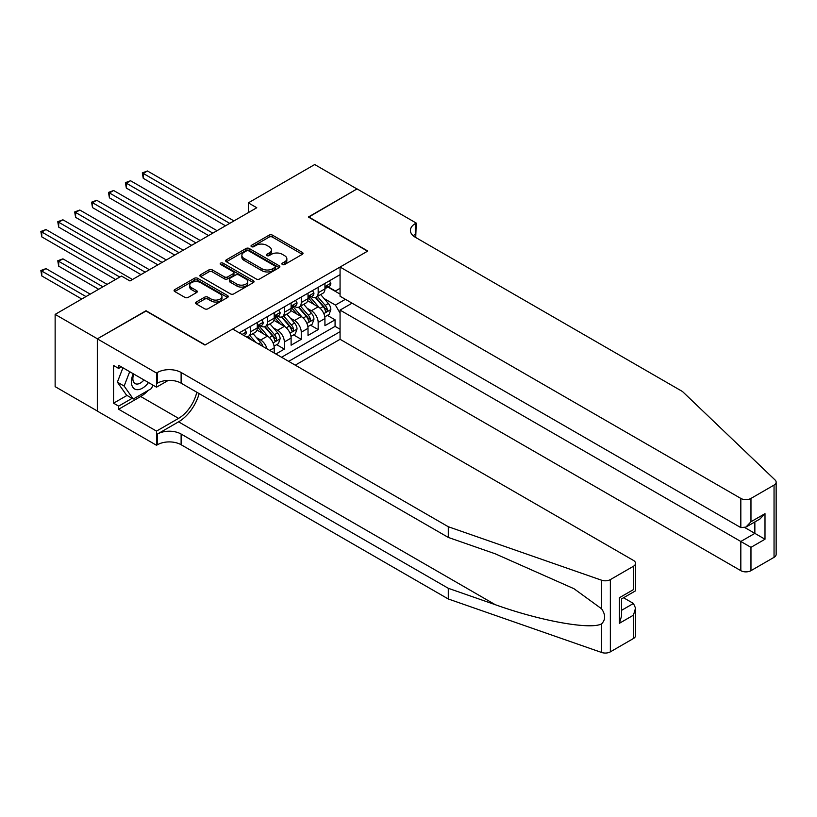 <?xml version="1.0" encoding="UTF-8"?>
<svg xmlns="http://www.w3.org/2000/svg" width="817" height="817" viewBox="0 0 817 817"><rect width="100%" height="100%" fill="white"/><g stroke="black" fill="none" stroke-linecap="round" stroke-linejoin="round"><path stroke-width="1.23" d="M282.365 264.494A1.644 0.95 0 0 0 284.694 264.494L302.321 254.312A2.349 1.358 0 0 0 303.015 253.352A2.349 1.358 0 0 0 302.321 252.392L272.449 235.143A2.349 1.358 0 0 0 269.13 235.143L251.493 245.325A1.644 0.95 0 0 0 251.013 245.999A1.644 0.95 0 0 0 251.493 246.663A1.644 0.95 0 0 0 253.821 246.663L256.099 245.345A7.516 4.34 0 0 1 266.72 245.345L269.212 246.785A7.516 4.34 0 0 1 271.407 249.849A7.516 4.34 0 0 1 269.212 252.923L266.934 254.24A1.644 0.95 0 0 0 266.444 254.904A1.644 0.95 0 0 0 266.934 255.578A1.644 0.95 0 0 0 269.253 255.578L271.54 254.261A7.516 4.34 0 0 1 282.161 254.261L284.653 255.701A7.516 4.34 0 0 1 286.849 258.764A7.516 4.34 0 0 1 284.653 261.828L282.365 263.145A1.644 0.95 0 0 0 281.885 263.82A1.644 0.95 0 0 0 282.365 264.494L282.365 263.145M196.264 302.024A2.349 1.358 0 0 0 195.58 302.984A2.349 1.358 0 0 0 196.264 303.944L204.648 308.785A2.349 1.358 0 0 0 207.967 308.785L227.555 297.48A2.349 1.358 0 0 0 228.239 296.52A2.349 1.358 0 0 0 227.555 295.56L197.673 278.311A2.349 1.358 0 0 0 194.354 278.311L174.767 289.616A2.349 1.358 0 0 0 174.082 290.576A2.349 1.358 0 0 0 174.767 291.536L184.897 297.378A2.349 1.358 0 0 0 188.216 297.378L196.601 292.547A2.349 1.358 0 0 0 197.285 291.587A2.349 1.358 0 0 0 196.601 290.627L191.576 287.727A6.281 3.625 0 0 1 189.738 285.164A6.281 3.625 0 0 1 193.609 281.814A6.281 3.625 0 0 1 200.451 282.6L220.12 293.957A6.281 3.625 0 0 1 221.958 296.52A6.281 3.625 0 0 1 218.088 299.87A6.281 3.625 0 0 1 211.246 299.083L207.967 297.194A2.349 1.358 0 0 0 204.648 297.194L196.264 302.024L196.264 303.944M146.029 311.032L97.417 338.8L55.137 314.392L55.137 386.645L97.325 411.002M146.029 310.736L205.21 344.907L367.538 251.187L308.356 217.016L356.978 188.952L314.698 164.544L248.327 202.861L248.327 212.624M55.137 314.392L121.508 276.075L129.964 280.956L256.783 207.743L248.327 202.861M256.262 278.985A2.349 1.358 0 0 0 259.581 278.985L279.169 267.68A2.349 1.358 0 0 0 279.863 266.72A2.349 1.358 0 0 0 279.169 265.76L249.297 248.511A2.349 1.358 0 0 0 245.978 248.511L226.391 259.816A2.349 1.358 0 0 0 225.706 260.776A2.349 1.358 0 0 0 226.391 261.736L256.262 278.985M221.315 264.841A1.644 0.95 0 0 1 222.99 265.076L222.99 263.125L253.362 280.66A2.349 1.358 0 0 1 254.046 281.62A2.349 1.358 0 0 1 253.362 282.58L233.774 293.885A2.349 1.358 0 0 1 230.455 293.885L200.584 276.636L200.584 274.716A2.349 1.358 0 0 0 199.889 275.676A2.349 1.358 0 0 0 200.584 276.636M200.584 274.716L208.958 269.876A2.349 1.358 0 0 1 212.277 269.876L224.399 276.871A2.349 1.358 0 0 0 227.718 276.871L233.274 273.664A2.349 1.358 0 0 0 233.968 272.704A2.349 1.358 0 0 0 233.274 271.744L220.661 264.463A1.644 0.95 0 0 1 220.181 263.799A1.644 0.95 0 0 1 221.193 262.921A1.644 0.95 0 0 1 222.99 263.125M275.891 353.986L284.347 349.104L276.657 344.662M273.338 327.811L277.586 330.262A9.569 5.525 60 0 1 284.347 341.976L291.107 338.075L291.107 345.203L301.259 339.341L293.558 334.899M290.249 318.048L294.498 320.499A9.569 5.525 60 0 1 301.259 332.213L308.019 328.311L308.019 335.44L318.17 329.578L318.17 322.449A9.569 5.525 -120 0 0 311.4 310.736L307.161 308.285M310.47 325.135L318.17 329.578M274.206 353.005L274.206 347.838A9.569 5.525 -120 0 0 267.435 336.124L256.977 330.078M267.036 348.869A9.569 5.525 60 0 0 260.674 340.025L256.426 337.574M291.107 338.075A9.569 5.525 -120 0 0 284.347 326.361L273.889 320.315M308.019 328.311A9.569 5.525 -120 0 0 301.259 316.598L290.801 310.552M295.254 365.158L340.066 339.29L740.825 570.664L740.825 541.477L754.857 533.378L754.857 521.94M288.656 361.359L340.066 331.682M340.066 274.665L239.279 332.846M260.582 325.912L260.674 325.963A9.569 5.525 60 0 0 265.454 326.443L272.224 322.531A9.569 5.525 -120 0 0 274.206 318.16L274.206 312.686M277.494 316.148L277.586 316.199A9.569 5.525 60 0 0 282.365 316.679L289.126 312.768A9.569 5.525 -120 0 0 291.107 308.397L291.107 302.923M294.406 306.385L294.498 306.436A9.569 5.525 60 0 0 299.277 306.916L306.038 303.005A9.569 5.525 -120 0 0 308.019 298.634L308.019 293.16M281.559 357.254L335.072 326.361L335.072 319.815L324.931 325.677L324.931 318.548A9.569 5.525 -120 0 0 318.17 306.835L307.713 300.789M311.318 296.622L311.4 296.673A9.569 5.525 -120 0 0 316.189 297.153A9.569 5.525 -120 0 0 318.17 292.772L318.17 287.308M316.189 297.153L322.95 293.242A9.569 5.525 -120 0 0 324.931 288.871L324.931 283.397M240.382 333.479L240.382 332.213M250.533 326.361L250.533 331.825A9.569 5.525 60 0 1 248.552 336.206A9.569 5.525 60 0 1 245.6 336.492M248.552 336.206L255.312 332.294A9.569 5.525 -120 0 0 257.294 327.923L257.294 322.449M267.435 316.598L267.435 322.061A9.569 5.525 60 0 1 265.454 326.443M284.347 306.835L284.347 312.298A9.569 5.525 60 0 1 282.365 316.679M301.259 297.071L301.259 302.535A9.569 5.525 60 0 1 299.277 306.916M301.259 332.213L301.259 339.341M284.347 341.976L284.347 349.104M340.066 313.125L335.419 305.078L324.063 298.522M335.419 305.078L345.387 299.318M327.883 287.063L340.066 294.089M328.22 286.869L335.419 291.015L340.066 288.33M327.382 315.372L335.072 319.815M335.072 326.361L340.066 329.241M283.019 264.718L284.653 263.779A7.516 4.34 0 0 0 286.849 260.715L286.849 258.764M271.407 249.849L271.407 251.799A7.516 4.34 0 0 1 269.212 254.873L267.588 255.813M302.29 254.322L272.449 237.093A2.349 1.358 0 0 0 269.13 237.093L252.147 246.897M279.169 265.76L279.169 267.68L249.297 250.462A2.349 1.358 0 0 0 245.978 250.462L226.421 261.757L226.391 259.816M275.023 267.384A1.644 0.95 0 0 0 275.503 266.72A1.644 0.95 0 0 0 275.023 266.046L248.797 250.901A1.644 0.95 0 0 0 246.468 250.901L244.069 252.3A7.516 4.34 0 0 0 241.863 255.364A7.516 4.34 0 0 0 244.069 258.427L261.991 268.773A7.516 4.34 0 0 0 272.612 268.773L275.023 267.384L275.023 269.344A1.644 0.95 0 0 0 275.503 268.67L275.503 266.72M241.863 255.364L241.863 257.314A7.516 4.34 0 0 0 244.069 260.378L244.069 258.427M275.023 269.344L272.612 270.733A7.516 4.34 0 0 1 261.991 270.733L244.069 260.378M200.614 276.657L208.958 271.836L208.958 269.876M233.968 272.704L233.968 274.655A2.349 1.358 0 0 1 233.274 275.615L227.718 278.832A2.349 1.358 0 0 1 224.399 278.832L212.277 271.836A2.349 1.358 0 0 0 208.958 271.836M222.99 265.076L253.331 282.59M236.971 284.132A6.281 3.625 0 0 0 243.813 284.919A6.281 3.625 0 0 0 247.694 281.569A6.281 3.625 0 0 0 245.856 279.005L238.921 275.002A2.349 1.358 0 0 0 235.602 275.002L230.037 278.219A2.349 1.358 0 0 0 229.352 279.179A2.349 1.358 0 0 0 230.037 280.129L236.971 284.132L236.971 286.083A6.281 3.625 0 0 0 243.813 286.869A6.281 3.625 0 0 0 247.694 283.519L247.694 281.569M229.352 279.179L229.352 281.13A2.349 1.358 0 0 0 230.037 282.09L230.037 280.129M236.971 286.083L230.037 282.09M221.958 296.52L221.958 298.471A6.281 3.625 0 0 1 218.088 301.82A6.281 3.625 0 0 1 211.246 301.034L207.967 299.145A2.349 1.358 0 0 0 204.648 299.145L196.294 303.965M189.738 285.164L189.738 287.114A6.281 3.625 0 0 0 191.576 289.678L191.576 287.727M196.601 290.627L196.601 292.547L191.576 289.678M227.555 295.56L227.555 297.48L197.673 280.262A2.349 1.358 0 0 0 194.354 280.262L174.797 291.557M324.788 316.873L329.159 314.351L330.844 309.469A6.342 3.656 -120 0 0 328.383 303.515L320.652 294.569M319.11 307.447L310.276 297.225M314.085 304.475L308.959 298.542A15.186 8.762 -120 0 0 308.489 298.011M143.241 217.353L191.678 245.325L109.417 197.826L109.417 192.945L113.645 190.504L200.134 240.443M315.321 297.5L323.134 306.538A6.342 3.656 60 0 1 325.401 310.909C326.351 312.186 327.025 311.788 327.423 309.735A6.342 3.656 -120 0 0 325.166 305.374L317.445 296.428M315.781 297.347L324.175 307.069A3.227 1.869 60 0 1 324.992 308.336L327.423 309.735M325.401 310.909L325.86 311.655M329.414 280.813L330.844 283.305A6.342 3.656 60 0 1 329.537 286.103L326.32 287.962A6.342 3.656 -120 0 0 327.423 286.501L327.29 285.94M229.73 223.358L143.241 173.429L147.469 170.988L233.958 220.917M325.146 288.258L325.166 288.258A6.342 3.656 -120 0 0 326.32 287.962M326.606 286.032L327.423 286.501C327.025 285.552 326.351 285.94 325.401 287.676A6.342 3.656 60 0 1 324.931 288.575M225.502 225.798L143.241 178.31L143.241 173.429L142.311 172.887L147.469 170.988M143.241 178.31L142.311 172.887M133.253 373.747A15.543 8.977 120 0 0 136.899 389.678A15.543 8.977 120 0 0 148.49 382.55M133.774 374.043A10.641 6.148 120 0 0 135.071 383.571A10.641 6.148 120 0 0 136.633 384.051A10.641 6.148 120 0 0 143.966 379.936M152.85 385.062L151.523 388.494L133.263 399.033L126.502 395.132L117.372 382.142L122.938 367.793M133.263 399.033L124.133 386.053L129.699 371.704M117.372 382.142L124.133 386.053M352.066 303.168L340.066 310.103L750.966 547.339L750.966 570.664L774.046 557.337L774.046 485.094A7.169 4.146 0 0 0 776.15 482.163A7.169 4.146 0 0 0 775.119 480.028L682.481 391.517L415.312 237.267A16.738 9.661 180 0 1 410.41 230.435A16.738 9.661 180 0 1 415.312 223.603L416.241 223.072L357.06 188.901L308.612 217.159M340.066 310.103L340.066 339.29M308.612 216.873L367.793 251.033L340.066 267.047L740.825 498.421A7.169 4.146 0 0 0 750.966 498.421L774.046 485.094M416.241 223.072L415.73 237.512M340.066 267.047L340.066 296.234L740.825 527.608L740.825 498.421M776.15 482.163L776.15 554.416A7.169 4.146 180 0 1 774.046 557.337M750.966 570.664A7.169 4.146 180 0 1 740.825 570.664M413.198 235.786A16.738 9.661 180 0 1 415.312 234.295L415.312 223.603M744.879 527.608L764.998 539.23L750.966 547.339M750.966 498.421L750.966 521.757L745.89 527.108L740.825 527.608M750.966 521.757L764.998 513.648L759.933 519.009L745.89 527.108M633.441 638.516L633.441 615.181L635.544 608.114L635.544 635.585A7.169 4.146 180 0 1 633.441 638.516L610.36 651.843A7.169 4.146 180 0 1 601.578 652.456L448.288 598.984L448.288 588.291L181.119 434.041A16.738 9.661 -0 0 0 157.446 434.041L178.576 421.838A31.148 17.984 120 0 0 199.154 393.59M448.288 588.291L495.286 604.692C540.221 620.879 590.405 629.948 601.578 623.892C605.652 619.725 605.652 614.69 601.578 608.788L574.004 588.73L495.286 553.824L448.288 537.423L181.119 383.173A16.738 9.661 -0 0 0 157.446 383.173L157.446 372.481L156.507 373.022L97.325 338.851L145.773 310.879L204.955 345.05L232.692 329.037L633.441 560.411A7.169 4.146 -0 0 1 635.544 563.342A7.169 4.146 -0 0 1 633.441 566.273L610.36 579.6L610.36 651.843M448.288 598.984L181.119 444.734A16.738 9.661 -0 0 0 157.446 444.734L156.507 445.265L97.325 411.094L97.325 338.851M448.288 537.423L448.288 526.73L181.119 372.481A16.738 9.661 -0 0 0 157.446 372.481M601.578 608.788L601.578 580.213L448.288 526.73M148.153 390.444A26.9 15.533 -60 0 1 140.698 396.5L118.639 409.246L118.639 406.12L132.078 398.359M121.335 366.874L118.639 368.436L113.563 365.505L113.563 403.19L118.639 406.12M118.639 368.436L118.639 365.311L156.507 387.176L156.507 373.022M156.507 445.265L156.507 431.11L178.576 418.365A26.9 15.533 120 0 0 196.795 392.221M118.639 409.246L156.507 431.11M623.545 597.748L633.441 603.467L635.544 608.114M168.322 380.365L156.507 387.176M601.578 580.213A7.169 4.146 -0 0 0 610.36 579.6M113.563 403.19L127.003 395.428M633.441 615.181L619.409 623.289L621.512 616.212L621.512 598.922L635.544 590.824L635.544 563.342M619.409 623.289L619.409 597.707C622.146 599.29 622.146 599.29 619.409 597.707L633.441 589.608C636.177 591.181 636.177 591.181 633.441 589.608L633.441 566.273M307.876 326.637L312.247 324.114L313.942 319.233A6.342 3.656 -120 0 0 311.471 313.279L303.74 304.332M302.198 317.21L293.364 306.988M297.174 314.239L292.047 308.305A15.186 8.762 -120 0 0 291.577 307.774M126.329 227.116L174.777 255.088L92.505 207.589L92.505 202.708L96.733 200.267L183.233 250.206M298.419 307.253L306.232 316.302A6.342 3.656 60 0 1 308.489 320.673C309.439 321.949 310.113 321.551 310.521 319.498A6.342 3.656 -120 0 0 308.254 315.137L300.533 306.191M298.879 307.11L307.274 316.833A3.227 1.869 60 0 1 308.08 318.099L310.521 319.498M308.489 320.673L308.949 321.418M290.964 336.4L295.335 333.877L297.031 328.996A6.342 3.656 -120 0 0 294.559 323.042L286.838 314.096M285.286 326.974L276.452 316.751M280.262 324.002L275.135 318.068A15.186 8.762 -120 0 0 274.665 317.537M109.417 236.879L157.865 264.851L75.603 217.353L75.603 212.471L79.831 210.03L166.321 259.969M281.508 317.016L289.32 326.065A6.342 3.656 60 0 1 291.577 330.436C292.527 331.712 293.211 331.314 293.609 329.261A6.342 3.656 -120 0 0 291.352 324.9L283.622 315.954M281.967 316.873L290.362 326.596A3.227 1.869 60 0 1 291.179 327.862L293.609 329.261M291.577 330.436L292.037 331.181M274.063 346.163L278.434 343.64L280.119 338.759A6.342 3.656 -120 0 0 277.647 332.805L269.927 323.859M268.374 336.737L259.551 326.514M263.35 333.765L258.223 327.831A15.186 8.762 -120 0 0 257.753 327.3M92.505 246.642L140.953 274.614L58.691 227.116L58.691 222.234L62.919 219.793L149.409 269.733M264.596 326.78L272.408 335.828A6.342 3.656 60 0 1 274.665 340.199C275.625 341.475 276.299 341.077 276.697 339.024A6.342 3.656 -120 0 0 274.441 334.664L266.71 325.717M265.055 326.637L273.45 336.359A3.227 1.869 60 0 1 274.267 337.625L276.697 339.024M274.665 340.199L275.135 340.944M262.88 346.469A6.342 3.656 -120 0 0 260.746 342.568L253.015 333.622M75.603 256.405L115.585 279.496L41.779 236.879L41.779 231.997L46.007 229.557L132.497 279.496M255.741 342.343L249.808 335.481M248.143 336.4L250.839 339.525M247.684 336.543L249.675 338.851M312.502 290.576L313.942 293.068A6.342 3.656 60 0 1 312.625 295.866L309.418 297.725A6.342 3.656 -120 0 0 310.521 296.265L310.389 295.703M212.818 233.121L126.329 183.192L130.557 180.751L217.046 230.68M308.234 298.021L308.254 298.021A6.342 3.656 -120 0 0 309.418 297.725M309.704 295.795L310.521 296.265C310.123 295.305 309.439 295.703 308.489 297.439A6.342 3.656 60 0 1 308.019 298.338M208.59 235.562L126.329 188.073L126.329 183.192L125.399 182.651L130.557 180.751M126.329 188.073L125.399 182.651M295.591 300.339L297.031 302.831A6.342 3.656 60 0 1 295.713 305.629L292.506 307.488A6.342 3.656 -120 0 0 293.609 306.028L293.477 305.466M195.906 242.884L108.487 192.414L113.645 190.504M291.322 307.784L291.352 307.784A6.342 3.656 -120 0 0 292.506 307.488M292.792 305.558L293.609 306.028C293.211 305.068 292.537 305.466 291.577 307.202A6.342 3.656 60 0 1 291.107 308.101M109.417 197.826L108.487 192.414M278.679 310.103L280.119 312.594A6.342 3.656 60 0 1 278.811 315.393L275.595 317.251A6.342 3.656 -120 0 0 276.697 315.791L276.565 315.229M179.005 252.647L91.575 202.177L96.733 200.267M274.41 317.547L274.441 317.547A6.342 3.656 -120 0 0 275.595 317.251M275.88 315.321L276.697 315.791C276.299 314.831 275.625 315.229 274.665 316.965A6.342 3.656 60 0 1 274.206 317.864M92.505 207.589L91.575 202.177M261.777 319.866L263.207 322.358A6.342 3.656 60 0 1 261.9 325.156L258.683 327.014A6.342 3.656 -120 0 0 259.786 325.554L259.653 324.992M162.093 262.41L74.674 211.94L79.831 210.03M257.508 327.311L257.529 327.311A6.342 3.656 -120 0 0 258.683 327.014M258.969 325.084L259.786 325.554C259.387 324.594 258.713 324.992 257.764 326.729A6.342 3.656 60 0 1 257.294 327.627M75.603 217.353L74.674 211.94M107.139 284.377L62.919 258.846L58.691 261.287L58.691 266.168L98.683 289.259M58.691 266.168L57.762 260.756L102.911 286.818M57.762 260.756L62.919 258.846M244.865 329.629L246.305 332.121A6.342 3.656 60 0 1 244.988 334.919L243.926 335.532M145.181 272.173L57.762 221.703L62.919 219.793M58.691 227.116L57.762 221.703M90.227 294.14L46.007 268.609L41.779 271.05L41.779 275.932L81.771 299.022M41.779 275.932L40.85 270.519L85.999 296.581M40.85 270.519L46.007 268.609M119.813 277.055L40.85 231.466L46.007 229.557M41.779 236.879L40.85 231.466M260.674 340.025L267.435 336.124M277.586 330.262L284.347 326.361M294.498 320.499L301.259 316.598M311.4 310.736L318.17 306.835M318.17 292.772L324.931 288.871M250.533 331.825L257.294 327.923M267.435 322.061L274.206 318.16M284.347 312.298L291.107 308.397M301.259 302.535L308.019 298.634M318.17 322.449L324.931 318.548M269.722 350.422L274.206 347.838M284.653 263.779L284.653 261.828M266.934 255.578L266.934 254.24M269.212 254.873L269.212 252.923M251.493 246.663L251.493 245.325M269.13 237.093L269.13 235.143M272.449 237.093L272.449 235.143M302.321 254.312L302.321 252.392M245.978 250.462L245.978 248.511M249.297 250.462L249.297 248.511M261.991 270.733L261.991 268.773M272.612 270.733L272.612 268.773M212.277 271.836L212.277 269.876M224.399 278.832L224.399 276.871M227.718 278.832L227.718 276.871M233.274 275.615L233.274 273.664M253.362 282.58L253.362 280.66M204.648 299.145L204.648 297.194M207.967 299.145L207.967 297.194M211.246 301.034L211.246 299.083M174.767 291.536L174.767 289.616M194.354 280.262L194.354 278.311M197.673 280.262L197.673 278.311M323.818 313.626L330.803 309.592M325.166 305.374L328.383 303.515M320.121 308.285L323.134 306.538M330.803 283.233L324.931 286.624M764.998 513.648L764.998 539.23M495.286 604.692L178.576 421.838M181.119 383.173L181.119 372.481M181.119 434.041L181.119 444.734M601.578 652.456L601.578 623.892M157.446 434.041L157.446 444.734M140.698 396.5L178.576 418.365M621.512 610.36L633.441 603.467M306.916 323.389L313.902 319.355M308.254 315.137L311.471 313.279M303.209 318.048L306.232 316.302M290.004 333.152L296.99 329.118M291.352 324.9L294.559 323.042M286.297 327.811L289.32 326.065M273.092 342.905L280.078 338.881M274.441 334.664L277.647 332.805M269.385 337.574L272.408 335.828M258.427 343.906L260.746 342.568M313.902 292.997L308.019 296.387M296.99 302.76L291.107 306.15M280.078 312.513L274.206 315.913M263.166 322.276L257.294 325.677M246.254 332.039L242.077 334.459"/></g></svg>
